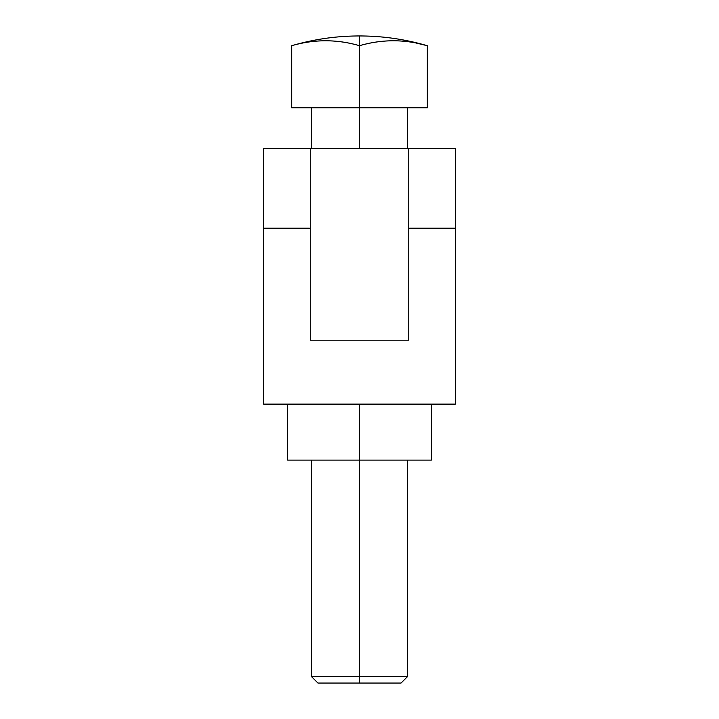<?xml version="1.0" encoding="UTF-8"?>
<svg xmlns="http://www.w3.org/2000/svg" width="719" height="719" viewBox="0 0 719 719"><rect width="100%" height="100%" fill="white"/><g stroke="black" fill="none" stroke-linecap="round" stroke-linejoin="round"><path stroke-width="1.08" d="M427.293 107.796L291.707 107.796L359.5 107.796L359.5 148.447L359.5 107.796L427.293 107.796L427.293 45.71L427.293 107.796M407.439 460.106L407.439 676.66L401.049 683.05L359.5 683.05L359.5 676.66L407.439 676.66L359.5 676.66L359.5 404.114L359.5 460.106L431.346 460.106L431.346 404.114L431.346 460.106L287.654 460.106L287.654 404.114L287.654 460.106L359.5 460.106L359.5 676.66L311.561 676.66L359.5 676.66L359.5 683.05L317.951 683.05L311.561 676.66L311.561 460.106M310.284 148.447L455.379 148.447L455.379 228.211L408.716 228.211L408.716 340.195L310.284 340.195L310.284 148.447L310.284 228.211L263.621 228.211L263.621 148.447L408.716 148.447L408.716 228.211L408.716 148.447L455.379 148.447L455.379 404.114L455.379 228.211L408.716 228.211L408.716 340.195L310.284 340.195L310.284 228.211L263.621 228.211L263.621 404.114L455.379 404.114L263.621 404.114L263.621 148.447L310.284 148.447M359.5 683.05L401.049 683.05L359.5 683.05M359.5 45.71A235.499 166.52 90 0 1 427.293 45.71A235.499 166.52 90 0 0 359.5 45.71L359.5 107.796L359.5 45.71A235.499 166.52 -90 0 0 291.707 45.71L291.707 107.796L291.707 45.71A235.499 166.52 -90 0 1 359.5 45.71C336.905 39.141 314.302 39.141 291.707 45.71C313.835 39.221 336.438 35.968 359.5 35.95L359.5 45.71L359.5 35.95C382.562 35.968 405.165 39.221 427.293 45.71C404.698 39.141 382.095 39.141 359.5 45.71M415.223 42.807L427.293 45.71M407.439 148.447L407.439 107.796M311.561 148.447L311.561 107.796"/></g></svg>
